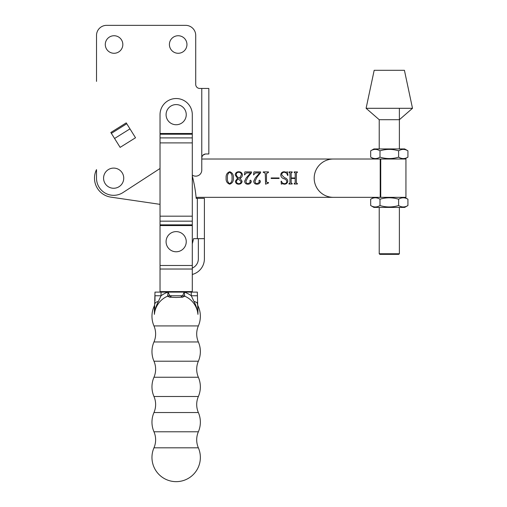 <?xml version="1.0" encoding="UTF-8"?>
<svg xmlns="http://www.w3.org/2000/svg" width="507" height="507" viewBox="0 0 507 507"><rect width="100%" height="100%" fill="white"/><g stroke="black" fill="none" stroke-linecap="round" stroke-linejoin="round"><path stroke-width="0.76" d="M114.056 53.279A8.771 8.771 0 0 1 105.285 44.508A8.771 8.771 0 0 1 114.056 35.737A8.771 8.771 0 0 1 122.827 44.508A8.771 8.771 0 0 1 114.056 53.279M178.179 53.279A8.771 8.771 0 0 1 169.408 44.508A8.771 8.771 0 0 1 178.179 35.737A8.771 8.771 0 0 1 186.95 44.508A8.771 8.771 0 0 1 178.179 53.279M129.969 128.867L135.521 137.758L120.134 147.372L114.576 138.481L120.134 147.372L135.521 137.758L126.23 122.878L110.837 132.498L114.576 138.481L129.969 128.867M160.035 168.495L122.992 192.552A17.137 17.137 0 0 1 96.514 178.179L96.514 169.623A19.158 19.158 0 0 0 110.875 197.134L160.035 204.346L110.875 197.134M379.217 159.021L201.773 159.021L201.773 158.013L201.773 170.111A6.052 6.052 0 0 1 192.299 175.099M96.514 81.393L96.514 35.433A10.083 10.083 0 0 1 106.597 25.35L185.644 25.35A10.083 10.083 0 0 1 195.721 35.433L195.721 84.415A4.031 4.031 0 0 0 199.758 88.446L208.833 88.446L208.833 153.982L205.804 153.982C203.484 154.115 202.135 155.459 201.773 158.013L201.773 88.446M201.792 157.614L202.103 156.41M202.882 155.237L205.335 154.008M126.763 123.733L111.369 133.354M106.597 25.35L185.644 25.35M96.514 75.055L96.514 35.433M192.299 274.452A16.129 16.129 0 0 0 204.397 258.836L204.397 238.67L193.554 238.67A133.081 133.081 0 0 1 192.299 243.854M192.299 176.018A133.081 133.081 0 0 1 196.184 198.345L204.397 198.345L204.397 238.67M192.299 268.076A10.083 10.083 0 0 0 198.345 258.836L198.345 238.67M399.383 119.703L379.217 119.703L366.098 108.302L412.502 108.302L399.383 119.703M412.502 108.302L404.421 70.302L374.179 70.302L366.098 108.302M380.732 197.337L405.936 197.337L405.936 159.021L333.346 159.021A19.158 19.158 0 0 0 314.188 178.179A19.158 19.158 0 0 0 333.346 197.337L380.732 197.337L380.732 159.021M399.383 253.754L398.781 254.356L379.825 254.356L379.217 253.754L399.383 253.754L399.383 207.414M281.753 175.016L284.497 177.71C286.436 178.217 287.539 179.383 287.799 181.195C287.494 183.135 286.341 184.13 284.351 184.18L282.05 183.673L281.334 184.18L281.081 181.297L281.429 181.157C281.911 182.71 282.919 183.547 284.465 183.673C285.954 183.629 286.728 182.85 286.791 181.335C286.398 179.972 285.422 179.098 283.869 178.711C282.006 178.103 280.967 176.873 280.745 175.01C280.941 172.919 282.095 171.829 284.205 171.746L286.461 172.247L287.38 171.746L287.97 175.295L287.545 175.441C287.165 173.514 286.037 172.45 284.154 172.247C282.507 172.386 281.708 173.305 281.753 175.016M265.573 184.18L265.281 173.54L263.963 172.418L263.266 172.418L263.266 171.911L268.476 171.911L268.476 172.418L266.46 173.521L266.46 181.874L267.183 182.501L268.476 182.501L268.476 183.002L265.573 184.18M248.17 176.804L245.958 181.056C245.927 182.678 246.687 183.547 248.253 183.673L250.319 182.083L249.824 180.841L250.483 180.143L251.339 181.189C251.098 183.097 249.976 184.092 247.974 184.18C245.933 184.187 244.811 183.198 244.615 181.202L246.25 177.868L250.667 172.919L246.497 172.919L244.45 174.934L244.875 171.911L251.504 171.911L251.504 172.786L248.17 176.804M226.135 178.001C225.837 174.833 227.028 172.748 229.709 171.746C232.434 172.729 233.651 174.814 233.359 178.001C233.619 181.157 232.409 183.217 229.709 184.18C227.035 183.204 225.837 181.145 226.135 178.001M379.217 197.337L196.9 197.337A28.227 28.227 0 0 1 196.165 198.104M237.517 178.35L235.204 174.94C235.47 172.862 236.674 171.797 238.816 171.746C240.869 171.829 242.073 172.843 242.428 174.801C242.34 176.43 241.541 177.615 240.039 178.35L242.093 181.265C241.82 183.198 240.673 184.168 238.664 184.18C236.725 184.123 235.628 183.154 235.375 181.265L237.517 178.35M257.239 176.804L255.034 181.056C254.996 182.678 255.762 183.547 257.322 183.673L259.394 182.083L258.9 180.841L259.552 180.143L260.414 181.189C260.167 183.097 259.052 184.092 257.049 184.18C255.002 184.187 253.887 183.198 253.69 181.202L255.325 177.868L259.736 172.919L255.572 172.919L253.519 174.934L253.95 171.911L260.579 171.911L260.579 172.786L257.239 176.804M271.163 177.963L279.065 177.963L279.065 178.464L271.163 178.464L271.163 177.963M289.985 182.945L289.985 172.976L288.977 172.418L288.977 171.911L292.171 171.911L292.171 172.418L291.164 172.963L291.164 177.963L295.194 177.963L295.194 172.963L294.187 172.418L294.187 171.911L297.381 171.911L297.381 172.418L296.373 172.976L296.373 182.945L297.381 183.509L297.381 184.009L294.187 184.009L294.187 183.509L295.194 182.945L295.194 178.464L291.164 178.464L291.164 182.945L292.171 183.509L292.171 184.009L288.977 184.009L288.977 183.509L289.985 182.945M227.478 178.001C227.117 180.568 227.858 182.463 229.709 183.673C231.547 182.419 232.314 180.524 232.016 178.001C232.339 175.441 231.572 173.521 229.709 172.247C227.865 173.508 227.117 175.422 227.478 178.001M239.615 178.071L241.421 174.801C241.288 173.198 240.407 172.342 238.784 172.247C237.156 172.279 236.3 173.109 236.211 174.731C236.68 176.423 237.815 177.532 239.615 178.071M238.005 178.635L236.382 181.189C236.42 182.723 237.181 183.553 238.664 183.673C240.128 183.661 240.933 182.926 241.085 181.474L238.005 178.635M373.925 197.337L370.674 199.213C373.773 197.318 376.872 197.318 379.99 199.213C386.176 197.318 392.386 197.318 398.616 199.213C401.709 197.318 404.814 197.318 407.926 199.213L404.675 197.337M370.674 205.538C373.786 207.433 376.891 207.433 379.99 205.538C386.176 207.433 392.386 207.433 398.616 205.538C401.728 207.433 404.833 207.433 407.926 205.538L404.675 207.414L373.925 207.414L370.674 205.538L370.674 199.213M407.926 205.538L407.926 199.213M398.616 205.538L398.616 199.213M379.99 205.538L379.99 199.213M404.675 148.938L373.925 148.938L370.674 150.82C373.773 148.925 376.872 148.925 379.99 150.82C386.176 148.925 392.386 148.925 398.616 150.82C401.709 148.925 404.814 148.925 407.926 150.82L404.675 148.938M404.675 159.021L407.926 157.145C404.833 159.04 401.728 159.04 398.616 157.145C392.386 159.04 386.176 159.04 379.99 157.145C376.891 159.04 373.786 159.04 370.674 157.145L370.674 150.82M373.925 159.021L370.674 157.145M407.926 157.145L407.926 150.82M398.616 157.145L398.616 150.82M379.99 157.145L379.99 150.82M192.299 134.216L160.035 134.216L160.035 114.658A16.129 16.129 0 0 1 176.163 98.529A16.129 16.129 0 0 1 192.299 114.658L192.299 292.108M192.299 225.564L160.035 225.564L160.035 292.108M192.299 142.892L160.035 142.892L160.035 225.564M160.035 142.892L160.035 134.216M186.246 241.693A10.083 10.083 0 0 0 176.163 231.61A10.083 10.083 0 0 0 166.081 241.693A10.083 10.083 0 0 0 176.163 251.776A10.083 10.083 0 0 0 186.246 241.693M186.246 114.658A10.083 10.083 0 0 0 176.163 104.581A10.083 10.083 0 0 0 166.081 114.658A10.083 10.083 0 0 0 176.163 124.741A10.083 10.083 0 0 0 186.246 114.658M123.74 178.179A10.083 10.083 0 0 0 113.657 168.096A10.083 10.083 0 0 0 103.574 178.179A10.083 10.083 0 0 0 113.657 188.262A10.083 10.083 0 0 0 123.74 178.179M153.963 447.827A24.197 24.197 0 0 0 176.163 481.65A24.197 24.197 0 0 0 198.364 447.827L153.963 447.827A20.166 20.166 0 0 0 153.963 431.787L198.364 431.787A24.197 24.197 0 0 0 198.364 412.54L153.963 412.54A20.166 20.166 0 0 0 153.963 396.499L198.364 396.499A24.197 24.197 0 0 0 198.364 377.252L153.963 377.252A20.166 20.166 0 0 0 153.963 361.212L198.364 361.212A24.197 24.197 0 0 0 198.364 341.965A20.166 20.166 0 0 1 198.364 325.925A24.197 24.197 0 0 0 197.939 305.759L197.939 314.378A21.864 21.864 0 0 0 184.725 296.183L182.507 297.21L176.163 297.451L169.826 297.21L167.608 296.183A21.864 21.864 0 0 0 154.388 314.378L154.99 292.108L161.042 292.108L161.042 295.765L158.361 301.462C156.232 305.474 154.908 309.777 154.388 314.378L154.388 305.759A24.197 24.197 0 0 0 153.963 325.925L198.364 325.925M198.364 341.965L153.963 341.965A20.166 20.166 0 0 0 153.963 325.925M198.364 377.252A20.166 20.166 0 0 1 198.364 361.212M198.364 412.54A20.166 20.166 0 0 1 198.364 396.499M198.364 447.827A20.166 20.166 0 0 1 198.364 431.787M197.337 303.116A6.052 6.052 0 0 0 197.939 305.759M191.285 292.108L184.231 292.108L184.725 296.183A6.052 5.444 -168.5 0 0 182.583 295.752L184.231 292.108A25.508 25.508 0 0 1 191.285 295.765L191.285 292.108L197.337 292.108L197.939 314.378C197.426 309.777 196.101 305.474 193.972 301.462L191.285 295.765L197.337 295.765M161.042 292.108L168.096 292.108L169.744 295.752A6.052 5.444 -11.5 0 0 167.608 296.183L168.096 292.108A25.508 25.508 0 0 0 161.042 295.765L154.99 295.765L154.99 300.898M197.337 303.009L197.337 302.318M154.787 306.938L154.534 310.341M192.647 298.623L193.972 301.462A6.052 2.491 180 0 1 197.337 303.699M169.744 295.752L182.583 295.752M168.096 292.108L184.231 292.108M158.361 301.462A6.052 2.491 180 0 0 154.99 303.699M197.337 238.67L197.337 198.345M380.212 197.337L380.212 159.021M192.299 133.499L160.035 133.499M192.299 265.497L160.035 265.497M192.299 216.172L160.035 216.172M192.299 269.027L160.035 269.027M192.299 291.601L160.035 291.601M192.299 224.848L160.035 224.848M192.299 221.166L160.035 221.166M192.299 137.898L160.035 137.898M182.507 297.21A6.052 3.321 -97.7 0 0 180.917 296.056M169.826 297.21A6.052 3.321 -82.3 0 1 171.41 296.056M399.383 148.938L399.383 108.302M379.217 253.754L379.217 207.414M379.217 148.938L379.217 119.703M153.963 377.252A24.197 24.197 0 0 0 153.963 396.499M153.963 412.54A24.197 24.197 0 0 0 153.963 431.787M153.963 341.965A24.197 24.197 0 0 0 153.963 361.212M154.388 305.759L154.99 303.116"/></g></svg>
